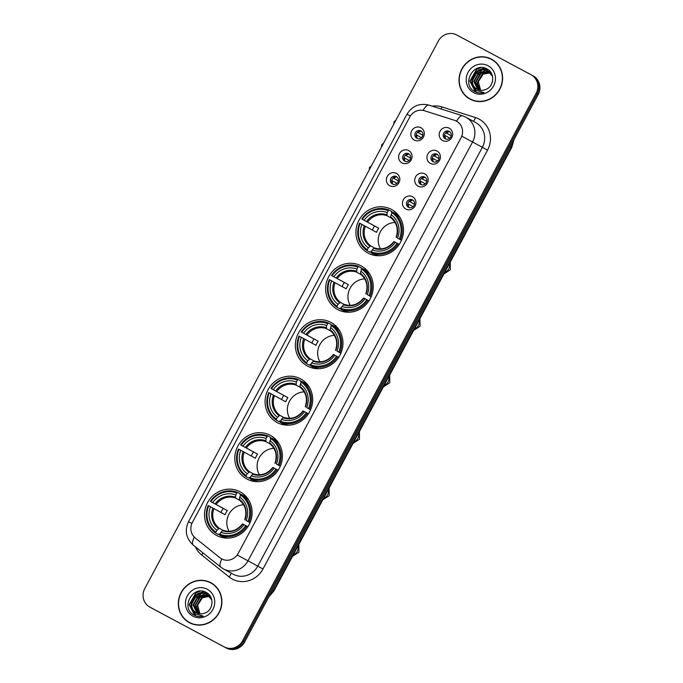 <?xml version="1.0" encoding="UTF-8"?>
<svg xmlns="http://www.w3.org/2000/svg" width="683" height="683" viewBox="0 0 683 683"><rect width="100%" height="100%" fill="white"/><g stroke="black" fill="none" stroke-linecap="round" stroke-linejoin="round"><path stroke-width="1.02" d="M270.314 435.31A24.793 23.512 -61.3 0 0 237.923 445.973A24.793 23.512 -61.3 0 0 246.708 478.911A24.793 23.512 -61.3 0 0 246.887 479.014A24.793 23.512 -61.3 0 0 279.279 468.35A24.793 23.512 -61.3 0 0 270.494 435.413A24.793 23.512 -61.3 0 0 270.314 435.31M361.162 265.892A24.793 23.512 -61.3 0 0 328.771 276.555A24.793 23.512 -61.3 0 0 337.547 309.484A24.793 23.512 -61.3 0 0 337.735 309.587A24.793 23.512 -61.3 0 0 370.126 298.923A24.793 23.512 -61.3 0 0 361.341 265.986A24.793 23.512 -61.3 0 0 361.162 265.892M330.879 322.367A24.793 23.512 -61.3 0 0 298.488 333.022A24.793 23.512 -61.3 0 0 307.273 365.96A24.793 23.512 -61.3 0 0 307.452 366.062A24.793 23.512 -61.3 0 0 339.844 355.399A24.793 23.512 -61.3 0 0 331.059 322.461A24.793 23.512 -61.3 0 0 330.879 322.367M300.597 378.834A24.793 23.512 -61.3 0 0 268.206 389.498A24.793 23.512 -61.3 0 0 276.991 422.435A24.793 23.512 -61.3 0 0 277.17 422.538A24.793 23.512 -61.3 0 0 309.561 411.875A24.793 23.512 -61.3 0 0 300.776 378.937A24.793 23.512 -61.3 0 0 300.597 378.834M240.032 491.786A24.793 23.512 -61.3 0 0 207.641 502.449A24.793 23.512 -61.3 0 0 216.426 535.387A24.793 23.512 -61.3 0 0 216.605 535.481A24.793 23.512 -61.3 0 0 248.996 524.826A24.793 23.512 -61.3 0 0 240.211 491.888A24.793 23.512 -61.3 0 0 240.032 491.786M391.444 209.416A24.793 23.512 -61.3 0 0 359.053 220.08A24.793 23.512 -61.3 0 0 367.83 253.009A24.793 23.512 -61.3 0 0 368.009 253.111A24.793 23.512 -61.3 0 0 400.409 242.448A24.793 23.512 -61.3 0 0 391.624 209.51A24.793 23.512 -61.3 0 0 391.444 209.416M402.022 162.93A7.018 6.651 118.7 0 1 399.47 153.607A7.018 6.651 118.7 0 1 408.656 150.559A7.018 6.651 118.7 0 1 411.209 159.882A7.018 6.651 118.7 0 1 402.022 162.93M408.63 153.743A4.209 3.996 -61.3 0 0 403.132 155.562A4.209 3.996 -61.3 0 0 404.652 161.171A4.209 3.996 -61.3 0 0 410.15 159.352A4.209 3.996 -61.3 0 0 408.63 153.743M389.78 185.767A7.018 6.651 118.7 0 1 387.227 176.445A7.018 6.651 118.7 0 1 396.405 173.397A7.018 6.651 118.7 0 1 398.957 182.72A7.018 6.651 118.7 0 1 389.78 185.767M396.388 176.581A4.209 3.996 -61.3 0 0 390.881 178.391A4.209 3.996 -61.3 0 0 392.375 183.992A4.209 3.996 -61.3 0 0 392.409 184A4.209 3.996 -61.3 0 0 397.907 182.19A4.209 3.996 -61.3 0 0 396.388 176.581M414.265 140.092A7.018 6.651 118.7 0 1 411.721 130.769A7.018 6.651 118.7 0 1 420.899 127.721A7.018 6.651 118.7 0 1 423.451 137.044A7.018 6.651 118.7 0 1 414.265 140.092M420.873 130.914A4.209 3.996 -61.3 0 0 415.375 132.724A4.209 3.996 -61.3 0 0 416.895 138.333A4.209 3.996 -61.3 0 0 422.401 136.523A4.209 3.996 -61.3 0 0 420.907 130.923A4.209 3.996 -61.3 0 0 420.873 130.914M430.358 163.399A7.018 6.651 118.7 0 1 427.806 154.076A7.018 6.651 118.7 0 1 436.992 151.028A7.018 6.651 118.7 0 1 439.545 160.351A7.018 6.651 118.7 0 1 430.358 163.399M436.966 154.213A4.209 3.996 -61.3 0 0 431.468 156.023A4.209 3.996 -61.3 0 0 432.988 161.632A4.209 3.996 -61.3 0 0 438.486 159.822A4.209 3.996 -61.3 0 0 436.966 154.213M418.116 186.228A7.018 6.651 118.7 0 1 415.563 176.914A7.018 6.651 118.7 0 1 424.749 173.866A7.018 6.651 118.7 0 1 427.302 183.189A7.018 6.651 118.7 0 1 418.116 186.228M424.724 177.051A4.209 3.996 -61.3 0 0 419.225 178.861A4.209 3.996 -61.3 0 0 420.745 184.47A4.209 3.996 -61.3 0 0 426.243 182.66A4.209 3.996 -61.3 0 0 424.724 177.051M405.873 209.066A7.018 6.651 118.7 0 1 403.32 199.743A7.018 6.651 118.7 0 1 412.498 196.704A7.018 6.651 118.7 0 1 415.051 206.027A7.018 6.651 118.7 0 1 405.873 209.066M412.481 199.888A4.209 3.996 -61.3 0 0 406.974 201.698A4.209 3.996 -61.3 0 0 408.502 207.308A4.209 3.996 -61.3 0 0 414 205.498A4.209 3.996 -61.3 0 0 412.481 199.888M442.61 140.561A7.018 6.651 118.7 0 1 440.057 131.238A7.018 6.651 118.7 0 1 449.235 128.191A7.018 6.651 118.7 0 1 451.787 137.514A7.018 6.651 118.7 0 1 442.61 140.561M449.209 131.375A4.209 3.996 -61.3 0 0 443.711 133.185A4.209 3.996 -61.3 0 0 445.231 138.794A4.209 3.996 -61.3 0 0 450.737 136.984A4.209 3.996 -61.3 0 0 449.209 131.375M405.309 161.444A4.209 3.996 118.7 0 1 409.279 154.187M393.058 184.282A4.209 3.996 118.7 0 1 397.028 177.025M417.552 138.606A4.209 3.996 118.7 0 1 421.522 131.349M433.645 161.905A4.209 3.996 118.7 0 1 437.615 154.648M421.402 184.743A4.209 3.996 118.7 0 1 425.372 177.486M409.151 207.581A4.209 3.996 118.7 0 1 413.121 200.324M445.888 139.076A4.209 3.996 118.7 0 1 449.858 131.81M454.485 120.293A12.627 11.978 118.7 0 1 456.415 121.104A12.627 11.978 118.7 0 1 456.5 121.147A12.627 11.978 118.7 0 1 460.999 137.881L238.205 553.401A12.627 11.978 118.7 0 1 221.582 558.839A12.627 11.978 118.7 0 1 219.935 557.738L195.278 537.999A12.627 11.978 118.7 0 1 192.427 522.367L409.774 117.024A12.627 11.978 118.7 0 1 424.382 110.731L454.485 120.293M491.538 59.173A22.684 21.514 -61.3 0 0 461.896 68.932A22.684 21.514 -61.3 0 0 469.93 99.069A22.684 21.514 -61.3 0 0 470.092 99.163A22.684 21.514 -61.3 0 0 499.734 89.405A22.684 21.514 -61.3 0 0 491.7 59.267A22.684 21.514 -61.3 0 0 491.538 59.173M492.212 59.558A22.684 21.514 -61.3 0 0 488.465 58.089M467.198 96.977A22.684 21.514 -61.3 0 0 470.45 99.351M210.825 582.701A22.684 21.514 -61.3 0 0 181.183 592.46A22.684 21.514 -61.3 0 0 189.217 622.597A22.684 21.514 -61.3 0 0 189.379 622.683A22.684 21.514 -61.3 0 0 219.021 612.933A22.684 21.514 -61.3 0 0 210.987 582.787A22.684 21.514 -61.3 0 0 210.825 582.701M211.508 583.086A22.684 21.514 -61.3 0 0 207.752 581.617M186.485 620.505A22.684 21.514 -61.3 0 0 189.746 622.87M456.543 121.173A16.375 5.105 107.6 0 1 462.63 115.811L465.755 117.134A18.706 17.741 118.7 0 1 465.908 117.211A18.706 17.741 118.7 0 1 472.576 141.996L461.879 136.224L237.308 555.048L248.006 560.82A18.706 17.741 118.7 0 1 223.52 568.939A18.706 17.741 118.7 0 1 223.384 568.862L233.151 574.207A18.706 17.741 -61.3 0 0 233.287 574.275A18.706 17.741 -61.3 0 0 257.773 566.156L482.343 147.34A18.706 17.741 -61.3 0 0 475.675 122.556A18.706 17.741 -61.3 0 0 475.539 122.479M456.568 121.19L458.011 122.12M151.788 608.16A14.036 13.31 -61.3 0 0 151.882 608.22A14.036 13.31 -61.3 0 0 151.985 608.28L225.262 647.467A14.036 13.31 -61.3 0 0 243.626 641.371L537.154 93.938A14.036 13.31 -61.3 0 0 532.159 75.352A14.036 13.31 -61.3 0 0 532.057 75.292A14.036 13.31 -61.3 0 1 532.159 75.352A14.036 13.31 -61.3 0 1 537.154 93.938L243.626 641.371A14.036 13.31 -61.3 0 1 225.262 647.467L150.943 607.708L224.22 646.895A14.036 13.31 -61.3 0 0 242.585 640.808L536.112 93.366A14.036 13.31 -61.3 0 0 531.118 74.78A14.036 13.31 -61.3 0 0 531.015 74.72L456.696 34.97A14.036 13.31 -61.3 0 0 438.332 41.057L144.805 588.49A14.036 13.31 -61.3 0 0 149.799 607.085A14.036 13.31 -61.3 0 0 149.901 607.136L224.22 646.895M150.747 607.597A14.036 13.31 -61.3 0 0 150.841 607.648A14.036 13.31 -61.3 0 0 150.943 607.708A14.036 13.31 -61.3 0 1 150.841 607.648L149.799 607.085M194.279 537.094A16.375 5.123 128.7 0 0 193.229 545.085L220.703 567.078A16.375 5.123 128.7 0 1 221.804 558.959L221.736 558.925M226.304 648.03A14.036 13.31 -61.3 0 0 244.668 641.943L538.195 94.51A14.036 13.31 -61.3 0 0 533.201 75.915A14.036 13.31 -61.3 0 0 533.099 75.864M470.92 99.342A22.454 21.293 -61.3 0 0 471.082 99.436A22.454 21.293 -61.3 0 0 471.244 99.522A22.454 21.293 -61.3 0 0 474.207 100.811M495.474 61.922A22.454 21.293 -61.3 0 0 492.631 60.036L491.589 59.472A22.454 21.293 -61.3 0 0 491.427 59.378A22.454 21.293 -61.3 0 0 462.084 69.034A22.454 21.293 -61.3 0 0 470.041 98.864A22.454 21.293 -61.3 0 0 470.203 98.95A22.454 21.293 -61.3 0 0 499.538 89.294A22.454 21.293 -61.3 0 0 491.589 59.472M480.601 90.267L478.331 81.687L483.351 73.892M485.587 72.688L488.456 71.903M479.662 90.122L477.016 83.206L482.283 74.037L490.121 72.671M490.36 72.722L491.051 72.919M479.91 90.165L477.426 83.428L482.702 74.268L490.292 72.842M490.531 72.893L491.231 73.072M478.715 89.866L475.359 82.302L480.636 73.132L489.404 72.014M489.626 72.091L490.292 72.355M490.505 72.449L491 72.688M478.945 89.943L475.778 82.523L481.045 73.363L489.583 72.176M489.813 72.244L490.488 72.483M477.81 89.524L473.712 81.397L478.979 72.227L488.635 71.45M488.857 71.544L489.822 72.048M478.032 89.618L474.122 81.618L479.389 72.458L488.832 71.578M489.054 71.672L489.694 71.98M472.61 83.983A10.569 10.023 -61.3 0 0 477.041 89.157A10.569 10.023 -61.3 0 0 477.118 89.191A10.569 10.023 -61.3 0 0 485.519 89.558C494.142 86.809 495.226 73.226 487.38 69.154C474.104 60.702 461.076 83.736 474.053 91.163L474.711 91.539C477.622 93.059 480.712 93.4 483.982 92.572L475.94 90.344L472.61 83.983C469.127 75.753 479.842 66.055 487.756 70.912L492.503 76.359M477.349 89.319C465.917 83.941 476.794 64.322 488.166 71.143L487.833 70.955M474.053 91.163L474.711 91.539M488.021 65.73A15.248 14.463 -61.3 0 0 468.06 72.347A15.248 14.463 -61.3 0 0 473.609 92.606A15.248 14.463 -61.3 0 0 493.561 85.99A15.248 14.463 -61.3 0 0 488.021 65.73M474.702 91.539L473.541 90.796M475.564 91.957L470.1 81.286L476.896 69.282L481.003 67.54M475.547 72.688L478.544 70.187L485.024 68.087M477.204 73.593L482.36 69.99M483.077 69.717L487.064 68.974M478.851 74.498L484.008 70.895M484.734 70.622L485.929 70.264M486.125 70.221L488.456 69.888M475.453 91.906L469.895 81.175L476.683 69.171L480.132 67.608M476.341 92.273L471.552 82.08L478.339 70.076L484.682 67.984M190.207 622.87A22.454 21.293 -61.3 0 0 190.369 622.964A22.454 21.293 -61.3 0 0 190.531 623.05A22.454 21.293 -61.3 0 0 193.494 624.339M214.761 585.451A22.454 21.293 -61.3 0 0 211.918 583.564L210.876 582.992A22.454 21.293 -61.3 0 0 210.714 582.906A22.454 21.293 -61.3 0 0 181.371 592.562A22.454 21.293 -61.3 0 0 189.328 622.392A22.454 21.293 -61.3 0 0 189.49 622.478A22.454 21.293 -61.3 0 0 218.833 612.822A22.454 21.293 -61.3 0 0 210.876 582.992M199.888 613.795L197.618 605.215L202.638 597.42M204.874 596.216L207.743 595.431M198.949 613.65L196.303 606.735L201.57 597.565L209.408 596.191M209.647 596.25L210.338 596.447M199.197 613.693L196.713 606.956L201.989 597.796L209.579 596.37M209.818 596.421L210.518 596.601M198.002 613.394L194.646 605.83L199.923 596.66L208.691 595.542M208.913 595.619L209.579 595.875M209.792 595.977L210.287 596.216M198.232 613.471L195.065 606.052L200.332 596.891L208.87 595.696M209.1 595.772L209.775 596.011M197.097 613.052L192.999 604.925L198.266 595.755L207.922 594.978M208.144 595.072L209.109 595.567M197.319 613.146L193.409 605.147L198.676 595.986L208.119 595.106M208.341 595.2L208.981 595.499M191.897 607.503A10.569 10.023 -61.3 0 0 196.328 612.677A10.569 10.023 -61.3 0 0 196.405 612.719A10.569 10.023 -61.3 0 0 204.806 613.078C213.429 610.337 214.522 596.754 206.667 592.682C193.391 584.23 180.363 607.264 193.34 614.691L193.998 615.067C196.909 616.587 199.999 616.928 203.269 616.1L195.227 613.872L191.897 607.503C188.414 599.281 199.129 589.583 207.043 594.441L211.79 599.887M196.636 612.847C185.204 607.469 196.081 587.841 207.453 594.662L207.12 594.483M193.34 614.691L193.998 615.067M207.308 589.258A15.248 14.463 -61.3 0 0 187.355 595.875A15.248 14.463 -61.3 0 0 192.896 616.134A15.248 14.463 -61.3 0 0 212.848 609.518A15.248 14.463 -61.3 0 0 207.308 589.258M193.989 615.067L192.828 614.324M194.851 615.485L189.387 604.814L196.183 592.81L200.29 591.068M194.834 596.216L197.831 593.715L204.311 591.615M196.491 597.121L201.647 593.51M202.364 593.245L206.351 592.503M198.138 598.026L203.295 594.415M204.021 594.142L205.216 593.792M205.412 593.749L207.743 593.416M194.74 615.434L189.182 604.694L195.97 592.699L199.419 591.136M195.628 615.793L190.839 605.599L197.626 593.604L203.969 591.512M395.022 222.427A17.306 16.409 -61.3 0 0 380.431 231.648A17.306 16.409 -61.3 0 0 380.542 248.902M372.244 249.91A20.114 19.073 -61.3 0 0 395.329 242.26L394.125 241.628A17.989 17.058 -61.3 0 1 373.84 248.356L372.244 249.91L371.04 252.795A23.196 22.001 -61.3 0 0 398.18 243.788L397.139 243.225A22.266 21.113 -61.3 0 1 371.219 251.822L370.587 251.472L369.913 252.223L367.121 250.704L367.309 249.73A22.266 21.113 -61.3 0 1 360.112 223.418L361.922 224.383A20.114 19.073 -61.3 0 0 368.333 247.818L370.715 245.906L374.489 247.963M372.406 230.094A22.215 21.071 118.7 0 1 374.6 226.013L362.314 219.294A22.266 21.113 -61.3 0 1 388.234 210.706L387.21 212.609A20.114 19.073 -61.3 0 0 364.124 220.268L378.732 228.224A17.306 16.409 -61.3 0 0 376.521 232.348L361.922 224.383M391.052 217.937L386.928 215.674L387.21 212.609M399.657 216.955L399.222 216.716M388.234 210.706L388.943 210.014L391.726 211.542L391.47 212.524L392.102 212.874M371.04 252.795L373.823 254.315A23.196 22.001 -61.3 0 0 379.577 255.749M399.248 244.377L398.18 243.788M360.112 223.418L359.582 223.136A23.196 22.001 -61.3 0 0 367.121 250.704M388.943 210.014A23.196 22.001 -61.3 0 0 361.794 219.021M395.329 242.26L397.139 243.225M368.333 247.818L367.309 249.73M364.124 220.268L362.314 219.294M378.442 255.766L377.998 255.519M400.264 217.928A23.196 22.001 -61.3 0 0 395.636 213.634L392.853 212.106L392.144 212.797A22.266 21.113 -61.3 0 1 399.35 239.11L400.392 239.673A23.196 22.001 -61.3 0 0 392.853 212.106M400.392 239.673L401.467 240.254M399.35 239.11L397.54 238.136A20.114 19.073 -61.3 0 0 391.12 214.701L392.144 212.797M401.442 240.305L397.54 238.136M391.12 214.701L390.702 216.912A17.989 17.058 -61.3 0 1 396.336 237.505L396.225 237.445M378.732 228.224L374.6 226.013M364.739 278.903A17.306 16.409 -61.3 0 0 350.148 288.124A17.306 16.409 -61.3 0 0 350.259 305.378M341.961 306.385A20.114 19.073 -61.3 0 0 365.046 298.736L363.851 298.104A17.989 17.058 -61.3 0 1 343.566 304.831L341.961 306.385L340.757 309.271A23.196 22.001 -61.3 0 0 367.898 300.264L366.856 299.7A22.266 21.113 -61.3 0 1 340.937 308.298L340.305 307.939L339.63 308.699L336.847 307.179L337.026 306.206A22.266 21.113 -61.3 0 1 329.829 279.893L331.639 280.858A20.114 19.073 -61.3 0 0 338.051 304.294L340.441 302.381L344.206 304.439M342.123 286.57A22.215 21.071 118.7 0 1 344.317 282.489L332.04 275.77A22.266 21.113 -61.3 0 1 357.952 267.181L356.927 269.085A20.114 19.073 -61.3 0 0 333.85 276.743L348.45 284.7A17.306 16.409 -61.3 0 0 346.238 288.824L331.639 280.858M360.769 274.412L356.646 272.15L356.927 269.085M369.375 273.431L368.94 273.191M357.952 267.181L358.66 266.49L361.444 268.018L361.187 269L361.819 269.35M340.757 309.271L343.54 310.791A23.196 22.001 -61.3 0 0 349.295 312.216M368.974 300.853L367.898 300.264M329.829 279.893L329.3 279.612A23.196 22.001 -61.3 0 0 336.847 307.179M358.66 266.49A23.196 22.001 -61.3 0 0 331.511 275.488M365.046 298.736L366.856 299.7M338.051 304.294L337.026 306.206M333.85 276.743L332.04 275.77M348.159 312.233L347.715 311.994M369.981 274.404A23.196 22.001 -61.3 0 0 365.354 270.109L362.571 268.581L361.862 269.273A22.266 21.113 -61.3 0 1 369.068 295.577L370.109 296.14A23.196 22.001 -61.3 0 0 362.571 268.581M370.109 296.14L371.185 296.729M369.068 295.577L367.258 294.612A20.114 19.073 -61.3 0 0 360.837 271.177L361.862 269.273M371.159 296.781L367.258 294.612M360.837 271.177L360.556 274.242C366.592 279.236 368.359 285.784 365.832 293.861M365.943 293.921L366.062 293.98A17.989 17.058 -61.3 0 0 360.419 273.388L360.556 274.242M348.45 284.7L344.317 282.489M334.457 335.379A17.306 16.409 -61.3 0 0 319.866 344.599A17.306 16.409 -61.3 0 0 319.977 361.853M310.663 364.765L310.022 364.415L309.348 365.174L306.565 363.646L306.744 362.682A22.266 21.113 -61.3 0 1 299.547 336.369L301.357 337.334A20.114 19.073 -61.3 0 0 307.768 360.769L310.159 358.857L313.924 360.914M311.841 343.045A22.215 21.071 118.7 0 1 314.035 338.964L301.758 332.245A22.266 21.113 -61.3 0 1 327.669 323.648L326.645 325.56A20.114 19.073 -61.3 0 0 303.568 333.21L318.167 341.176A17.306 16.409 -61.3 0 0 315.964 345.299L301.357 337.334M330.487 330.879L326.363 328.625L326.645 325.56M339.101 329.906L338.657 329.667M327.669 323.648L328.378 322.965L331.161 324.493L330.905 325.475L331.545 325.825M310.475 365.746A23.196 22.001 -61.3 0 0 337.624 356.739L336.574 356.176A22.266 21.113 -61.3 0 1 310.654 364.773L310.475 365.746L313.258 367.266A23.196 22.001 -61.3 0 0 319.012 368.692M338.691 357.329L337.624 356.739M299.547 336.369L299.017 336.087A23.196 22.001 -61.3 0 0 306.565 363.646M328.378 322.965A23.196 22.001 -61.3 0 0 301.229 331.964M310.654 364.773L311.679 362.861A20.114 19.073 -61.3 0 0 334.764 355.211L336.574 356.176M307.768 360.769L306.744 362.682M303.568 333.21L301.758 332.245M334.764 355.211L333.449 354.52M333.569 354.579A17.989 17.058 -61.3 0 1 313.284 361.298L311.679 362.861M317.877 368.709L317.441 368.47M339.699 330.879A23.196 22.001 -61.3 0 0 335.071 326.585L332.288 325.057L331.579 325.748A22.266 21.113 -61.3 0 1 338.785 352.052L339.827 352.616A23.196 22.001 -61.3 0 0 332.288 325.057M339.827 352.616L340.902 353.205M338.785 352.052L336.975 351.088A20.114 19.073 -61.3 0 0 330.563 327.652L331.579 325.748M340.877 353.256L336.975 351.088M330.563 327.652L330.137 329.863A17.989 17.058 -61.3 0 1 335.78 350.456L335.66 350.396M318.167 341.176L314.035 338.964M304.174 391.854A17.306 16.409 -61.3 0 0 289.592 401.075A17.306 16.409 -61.3 0 0 289.694 418.329M281.396 419.336A20.114 19.073 -61.3 0 0 304.481 411.687L303.286 411.055A17.989 17.058 -61.3 0 1 283.001 417.774L281.396 419.336L280.192 422.214A23.196 22.001 -61.3 0 0 307.341 413.215L306.291 412.652A22.266 21.113 -61.3 0 1 280.371 421.249L279.74 420.89L279.065 421.65L276.282 420.122L276.461 419.157A22.266 21.113 -61.3 0 1 269.264 392.845L271.074 393.809A20.114 19.073 -61.3 0 0 277.486 417.245L279.876 415.324L283.65 417.39M281.558 399.521A22.215 21.071 118.7 0 1 283.752 395.431L271.475 388.721A22.266 21.113 -61.3 0 1 297.387 380.124L296.371 382.036A20.114 19.073 -61.3 0 0 273.285 389.686L287.893 397.651A17.306 16.409 -61.3 0 0 285.682 401.775L271.074 393.809M300.204 387.355L296.081 385.101L296.371 382.036M308.818 386.382L308.375 386.143M297.387 380.124L298.095 379.441L300.879 380.96L300.622 381.951L301.263 382.301M280.192 422.214L282.975 423.742A23.196 22.001 -61.3 0 0 288.738 425.168M308.409 413.804L307.341 413.215M269.264 392.845L268.735 392.563A23.196 22.001 -61.3 0 0 276.282 420.122M298.095 379.441A23.196 22.001 -61.3 0 0 270.946 388.439M304.481 411.687L306.291 412.652M277.486 417.245L276.461 419.157M273.285 389.686L271.475 388.721M287.594 425.185L287.159 424.946M309.416 387.355A23.196 22.001 -61.3 0 0 304.789 383.061L302.006 381.532L301.297 382.215A22.266 21.113 -61.3 0 1 308.503 408.528L309.553 409.091A23.196 22.001 -61.3 0 0 302.006 381.532M309.553 409.091L310.62 409.68M308.503 408.528L306.693 407.563A20.114 19.073 -61.3 0 0 300.281 384.128L301.297 382.215M310.603 409.723L306.693 407.563M300.281 384.128L299.965 387.176C306.027 392.187 307.794 398.735 305.275 406.812M305.378 406.872L305.497 406.931A17.989 17.058 -61.3 0 0 299.863 386.33M287.893 397.651L283.752 395.431M273.892 448.33A17.306 16.409 -61.3 0 0 259.309 457.55A17.306 16.409 -61.3 0 0 259.412 474.805M251.113 475.812A20.114 19.073 -61.3 0 0 274.199 468.162L273.004 467.522A17.989 17.058 -61.3 0 1 252.719 474.25L251.113 475.812L249.91 478.689A23.196 22.001 -61.3 0 0 277.059 469.691L276.009 469.127A22.266 21.113 -61.3 0 1 250.098 477.724L249.457 477.366L248.783 478.126L246 476.597L246.179 475.633A22.266 21.113 -61.3 0 1 238.982 449.32L240.792 450.285A20.114 19.073 -61.3 0 0 247.203 473.72L249.594 471.799L253.367 473.865M251.276 455.996A22.215 21.071 118.7 0 1 253.47 451.907L241.193 445.196A22.266 21.113 -61.3 0 1 267.104 436.599L266.088 438.512A20.114 19.073 -61.3 0 0 243.003 446.161L257.611 454.127A17.306 16.409 -61.3 0 0 255.399 458.242L240.792 450.285M269.922 443.83L265.798 441.577L266.088 438.512M278.536 442.857L278.092 442.618M267.104 436.599L267.813 435.916L270.596 437.436L270.34 438.426L270.98 438.768M249.91 478.689L252.693 480.217A23.196 22.001 -61.3 0 0 258.456 481.643M278.126 470.271L277.059 469.691M238.982 449.32L238.452 449.038A23.196 22.001 -61.3 0 0 246 476.597M267.813 435.916A23.196 22.001 -61.3 0 0 240.664 444.915M274.199 468.162L276.009 469.127M247.203 473.72L246.179 475.633M243.003 446.161L241.193 445.196M257.312 481.66L256.876 481.421M279.134 443.83A23.196 22.001 -61.3 0 0 274.515 439.536L271.723 438.008L271.023 438.691A22.266 21.113 -61.3 0 1 278.22 465.003L279.27 465.567A23.196 22.001 -61.3 0 0 271.723 438.008M279.27 465.567L280.337 466.156M278.22 465.003L276.41 464.039A20.114 19.073 -61.3 0 0 269.998 440.603L271.023 438.691M280.32 466.199L276.41 464.039M269.998 440.603L269.708 443.668C275.744 448.663 277.511 455.211 274.993 463.287M275.095 463.347L275.215 463.407A17.989 17.058 -61.3 0 0 269.58 442.806L269.708 443.668M257.611 454.127L253.47 451.907M243.609 504.805A17.306 16.409 -61.3 0 0 229.027 514.026A17.306 16.409 -61.3 0 0 229.129 531.28M220.831 532.288A20.114 19.073 -61.3 0 0 243.916 524.638L242.721 523.998A17.989 17.058 -61.3 0 1 222.436 530.725L220.831 532.288L219.627 535.165A23.196 22.001 -61.3 0 0 246.776 526.166L245.726 525.603A22.266 21.113 -61.3 0 1 219.815 534.2L219.175 533.841L218.5 534.601L215.717 533.073L215.905 532.1A22.266 21.113 -61.3 0 1 208.699 505.796L210.509 506.76A20.114 19.073 -61.3 0 0 216.921 530.196L219.311 528.275L223.085 530.341M220.993 512.463A22.215 21.071 118.7 0 1 223.187 508.383L210.91 501.672A22.266 21.113 -61.3 0 1 236.83 493.075L235.806 494.987A20.114 19.073 -61.3 0 0 212.72 502.637L227.328 510.602A17.306 16.409 -61.3 0 0 225.117 514.717L210.509 506.76M239.639 500.306L235.515 498.052L235.806 494.987M248.253 499.333L247.818 499.094M236.83 493.075L237.53 492.392L240.322 493.911L240.057 494.902L240.698 495.243M219.627 535.165L222.41 536.693A23.196 22.001 -61.3 0 0 228.173 538.119M247.844 526.747L246.776 526.166M208.699 505.796L208.17 505.514A23.196 22.001 -61.3 0 0 215.717 533.073M237.53 492.392A23.196 22.001 -61.3 0 0 210.381 501.39M243.916 524.638L245.726 525.603M216.921 530.196L215.905 532.1M212.72 502.637L210.91 501.672M227.029 538.136L226.594 537.897M248.851 500.306A23.196 22.001 -61.3 0 0 244.232 496.003L241.441 494.483L240.74 495.166A22.266 21.113 -61.3 0 1 247.938 521.479L248.988 522.043A23.196 22.001 -61.3 0 0 241.441 494.483M248.988 522.043L250.055 522.632M247.938 521.479L246.128 520.514A20.114 19.073 -61.3 0 0 239.716 497.079L240.74 495.166M250.038 522.674L246.128 520.514M239.716 497.079L239.298 499.282A17.989 17.058 -61.3 0 1 244.932 519.883L244.813 519.823M227.328 510.602L223.187 508.383M449.277 131.682A5.148 4.883 -61.3 0 0 446.614 133.202L451.19 135.704M445.862 132.801L446.614 133.202M449.815 138.154L444.539 135.277M445.29 135.678A5.148 4.883 -61.3 0 0 445.461 138.649M437.026 154.52A5.148 4.883 -61.3 0 0 434.371 156.04L438.947 158.541M433.611 155.63L434.371 156.04M437.572 160.992L432.296 158.114M433.039 158.516A5.148 4.883 -61.3 0 0 433.218 161.487M424.783 177.358A5.148 4.883 -61.3 0 0 422.12 178.878L426.704 181.379M421.368 178.468L422.12 178.878M425.33 183.829L420.054 180.952M420.796 181.354A5.148 4.883 -61.3 0 0 420.976 184.325M412.541 200.196A5.148 4.883 -61.3 0 0 409.877 201.716L414.453 204.217M409.126 201.306L409.877 201.716M413.087 206.667L407.802 203.79M408.554 204.191A5.148 4.883 -61.3 0 0 408.724 207.162M420.933 131.213A5.148 4.883 -61.3 0 0 418.278 132.733L422.854 135.243M417.518 132.331L418.278 132.733M421.479 137.684L416.203 134.807M416.946 135.208A5.148 4.883 -61.3 0 0 417.125 138.188M408.69 154.051A5.148 4.883 -61.3 0 0 406.026 155.57L410.611 158.08M405.275 155.169L406.026 155.57M409.237 160.522L403.96 157.645M404.703 158.046A5.148 4.883 -61.3 0 0 404.882 161.026M396.447 176.888A5.148 4.883 -61.3 0 0 393.784 178.408L398.36 180.918M393.032 178.007L393.784 178.408M396.994 183.36L391.709 180.483M392.46 180.884A5.148 4.883 -61.3 0 0 392.631 183.864M262.981 568.965L248.006 560.82L472.576 141.996L487.551 150.14L262.981 568.965A23.384 22.18 118.7 0 1 232.374 579.116A23.384 22.18 118.7 0 1 229.146 576.981L201.681 554.989A23.384 22.18 118.7 0 1 195.44 546.852M191.906 523.468L188.508 521.675L407 114.189L410.398 115.982M407 114.189C412.173 105.908 419.541 102.894 429.086 105.156A16.375 5.105 107.6 0 0 423.067 110.398M432.211 106.155A23.384 22.18 118.7 0 1 441.935 106.915L475.488 117.561A23.384 22.18 118.7 0 1 487.551 150.14M242.585 640.808L244.668 641.943M536.112 93.366L538.195 94.51M149.901 607.136L151.985 608.28M441.935 106.915A4.679 1.46 -72.4 0 1 441.056 108.964M475.488 117.561A4.679 1.46 -72.4 0 1 473.259 121.233M203.005 552.906A4.679 1.46 -51.3 0 1 201.681 554.989M230.974 573.011A4.679 1.46 -51.3 0 1 229.146 576.981M269.256 596.08A18.706 17.741 -61.3 0 0 273.55 590.65L511.379 147.101A18.706 17.741 -61.3 0 0 513.522 140.519M510.312 146.512L511.806 147.332L273.968 590.889L272.483 590.069M449.534 263.459A7.948 7.539 118.7 0 1 444.624 272.619M365.337 226.227A17.306 16.409 -61.3 0 0 370.715 245.906M386.928 215.674A17.306 16.409 -61.3 0 0 367.548 222.103M364.295 225.663A17.989 17.058 -61.3 0 0 369.93 246.264M386.791 214.821A17.989 17.058 -61.3 0 0 366.506 221.54M419.26 319.934A7.948 7.539 118.7 0 1 414.342 329.095M335.054 282.702A17.306 16.409 -61.3 0 0 340.441 302.381M356.646 272.15A17.306 16.409 -61.3 0 0 337.265 278.579M334.013 282.139A17.989 17.058 -61.3 0 0 339.647 302.731M356.509 271.296A17.989 17.058 -61.3 0 0 336.224 278.015M388.977 376.41A7.948 7.539 118.7 0 1 384.059 385.571M304.772 339.178A17.306 16.409 -61.3 0 0 310.159 358.857M326.363 328.625A17.306 16.409 -61.3 0 0 306.983 335.054M303.73 338.614A17.989 17.058 -61.3 0 0 309.373 359.207M326.226 327.763A17.989 17.058 -61.3 0 0 305.941 334.491M358.695 432.885A7.948 7.539 118.7 0 1 353.785 442.046M274.489 395.653A17.306 16.409 -61.3 0 0 279.876 415.324M296.081 385.101A17.306 16.409 -61.3 0 0 276.7 391.53M273.448 395.09A17.989 17.058 -61.3 0 0 279.091 415.682M295.944 384.239A17.989 17.058 -61.3 0 0 275.659 390.966M328.412 489.361A7.948 7.539 118.7 0 1 323.503 498.513M244.207 452.129A17.306 16.409 -61.3 0 0 249.594 471.799M265.798 441.577A17.306 16.409 -61.3 0 0 246.418 448.005M243.174 451.565A17.989 17.058 -61.3 0 0 248.808 472.158M265.67 440.714A17.989 17.058 -61.3 0 0 245.376 447.442M298.13 545.837A7.948 7.539 118.7 0 1 293.22 554.989M213.924 508.604A17.306 16.409 -61.3 0 0 219.311 528.275M235.515 498.052A17.306 16.409 -61.3 0 0 216.135 504.481M212.891 508.041A17.989 17.058 -61.3 0 0 218.526 528.633M235.387 497.19A17.989 17.058 -61.3 0 0 215.102 503.917M395.85 120.293L393.997 121.779L394.817 122.214M383.607 143.131L381.746 144.617L382.574 145.052M371.356 165.96L369.503 167.455L370.331 167.89M193.229 545.085C186.041 538.392 184.47 530.589 188.508 521.675M462.63 115.811L429.086 105.156M220.703 567.078L223.384 568.862M465.755 117.134L475.675 122.556M531.118 74.78L533.201 75.915M514.034 139.571L511.806 147.332M151.882 608.22L150.841 607.648M268.743 597.044L273.968 590.889M471.082 99.436L470.041 98.864M190.369 622.964L189.328 622.392M450.242 262.144L450.328 269.811L443.89 273.985M374.6 247.98C382.13 250.243 388.567 248.091 393.903 241.509M390.813 217.757C396.874 222.76 398.641 229.309 396.114 237.385M419.96 318.62L420.045 326.286L413.616 330.461M344.317 304.456C351.847 306.718 358.285 304.558 363.629 297.984M389.677 375.095L389.762 382.762L383.334 386.937M314.035 360.931C321.573 363.194 328.002 361.034 333.347 354.46M330.248 330.7C336.309 335.712 338.076 342.26 335.558 350.336M359.395 431.571L359.48 439.237L353.051 443.412M283.752 417.407C291.291 419.669 297.728 417.509 303.064 410.935M329.112 488.046L329.197 495.713L322.769 499.879M253.47 473.882C261.008 476.145 267.446 473.985 272.782 467.411M298.83 544.522L298.915 552.188L292.486 556.355M223.187 530.358C230.726 532.62 237.163 530.46 242.499 523.887M239.4 500.127C245.462 505.138 247.229 511.678 244.71 519.763M393.784 124.152L393.997 121.779M381.532 146.99L381.746 144.617M369.29 169.828L369.503 167.455"/></g></svg>
